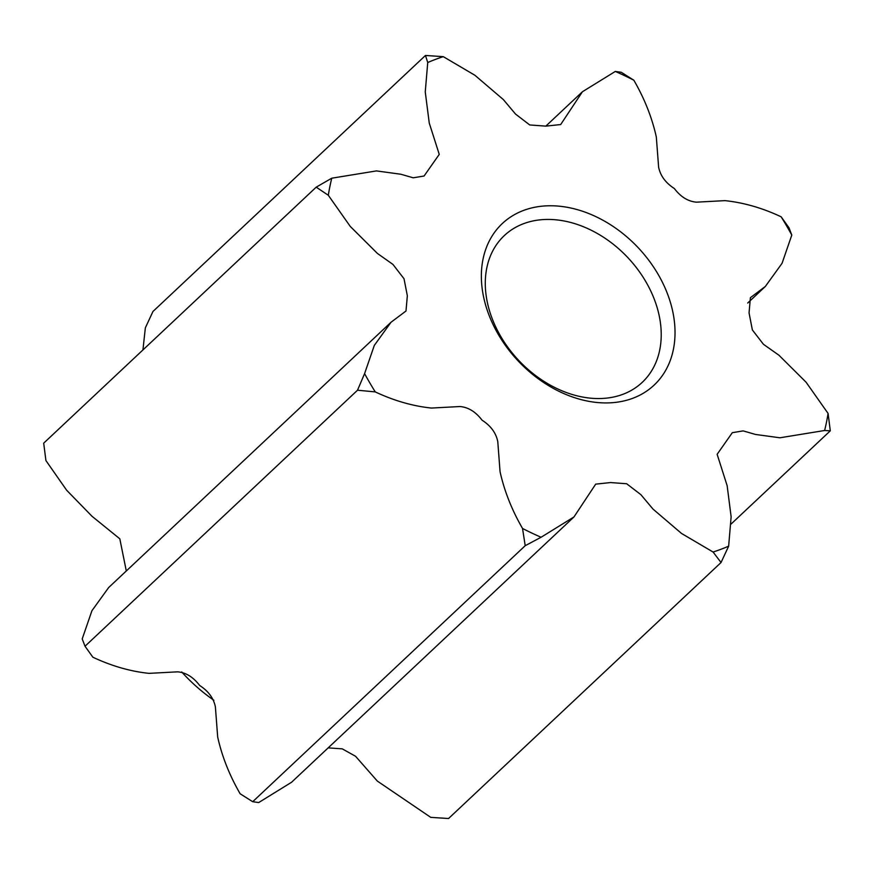 <?xml version="1.0" encoding="UTF-8"?>
<svg xmlns="http://www.w3.org/2000/svg" width="874" height="874" viewBox="0 0 874 874"><rect width="100%" height="100%" fill="white"/><g stroke="black" fill="none" stroke-linecap="round" stroke-linejoin="round"><path stroke-width="1.31" d="M672.947 312.488A110.856 82.517 -133.2 0 1 598.187 402.597A110.856 82.517 -133.2 0 1 483.442 296.21A110.856 82.517 -133.2 0 1 558.202 206.1A110.856 82.517 -133.2 0 1 672.947 312.488M487.179 301.596A100.707 74.956 46.8 0 0 553.111 386.647A100.707 74.956 46.8 0 0 642.204 382.386A100.707 74.956 46.8 0 0 659.335 316.388A100.707 74.956 46.8 0 0 593.391 231.337A100.707 74.956 46.8 0 0 504.298 235.598A100.707 74.956 46.8 0 0 487.179 301.596M328.307 195.263A289.196 215.255 -133.2 0 1 331.77 178.198L376.465 170.911L400.871 174.243L413.249 177.804L424.076 176.013L439.251 154.392L429.243 123.005L425.256 91.901L427.736 62.524A289.196 215.255 -133.2 0 1 443.293 56.657L474.844 75.23L503.38 99.603L515.507 114.046L529.72 124.949L545.824 126.129L560.682 124.556L582.423 91.748L615.307 71.439A289.196 215.255 -133.2 0 1 633.847 80.222C644.553 98.729 652.048 117.662 656.319 137L658.614 167.109C660.362 175.75 665.595 182.885 674.313 188.5C680.715 196.901 688.089 201.457 696.425 202.167L724.961 200.638C743.654 202.593 762.379 207.979 781.138 216.796A289.196 215.255 -133.2 0 1 791.789 235.073L782.066 263.293L765.34 286.454L750.395 297.684L749.051 312.914L752.372 329.957L763.461 344.312L778.931 355.215L806.123 382.266L828.082 413.435A289.196 215.255 -133.2 0 1 824.619 430.5L779.925 437.787L755.518 434.454L743.14 430.893L732.314 432.685L717.139 454.305L727.146 485.693L731.134 516.785L728.643 546.174A289.196 215.255 -133.2 0 1 713.086 552.029L681.545 533.468L653.009 509.094L640.871 494.651L626.669 483.748L610.555 482.557L595.697 484.141L573.967 516.949L541.072 537.259A289.196 215.255 -133.2 0 1 522.543 528.475C511.825 509.957 504.342 491.035 500.059 471.698L497.776 441.589C496.028 432.947 490.795 425.813 482.077 420.197C475.674 411.796 468.3 407.24 459.964 406.53L431.428 408.06C412.736 406.104 394.01 400.718 375.252 391.902A289.196 215.255 -133.2 0 1 364.589 373.624L374.312 345.405L391.039 322.244L405.995 311.013L407.339 295.773L404.017 278.74L392.918 264.385L377.459 253.482L350.266 226.432L328.307 195.263L316.202 187.156L43.7 443.173L45.918 460.565L66.621 490.205L92.032 516.294L119.814 538.81L126.304 570.962M828.082 413.435L830.3 430.827L731.068 524.05M781.138 216.796L788.982 227.764L791.789 235.073M728.643 546.174L721.039 562.517L448.537 818.534L430.707 817.343L377.328 781.072L355.554 756.272L342.258 748.854L328.176 747.871M830.3 430.827L824.619 430.5M541.072 537.259L525.208 545.693L252.706 801.709L258.693 802.561L291.577 782.252L573.967 516.949M721.039 562.517L713.086 552.029M427.736 62.524L425.463 55.466L152.961 311.483L145.357 327.826L142.932 349.95M316.202 187.156L331.77 178.198M375.252 391.902L357.521 390.219L85.018 646.236L92.862 657.204C111.621 666.021 130.346 671.407 149.039 673.362L177.575 671.833C185.911 672.543 193.285 677.099 199.687 685.5C208.405 691.115 213.638 698.25 215.386 706.891L217.681 737C221.952 756.338 229.447 775.271 240.153 793.778L252.706 801.709M525.208 545.693L522.543 528.475M391.039 322.244L108.66 587.546L91.934 610.707L82.211 638.927L85.018 646.236M357.521 390.219L364.589 373.624M425.463 55.466L443.293 56.657M615.307 71.439L621.294 72.291L633.847 80.222M181.694 671.953A142.123 105.787 46.8 0 0 213.857 700.271M747.696 303.038L765.34 286.454M545.824 126.129L582.423 91.748"/></g></svg>
